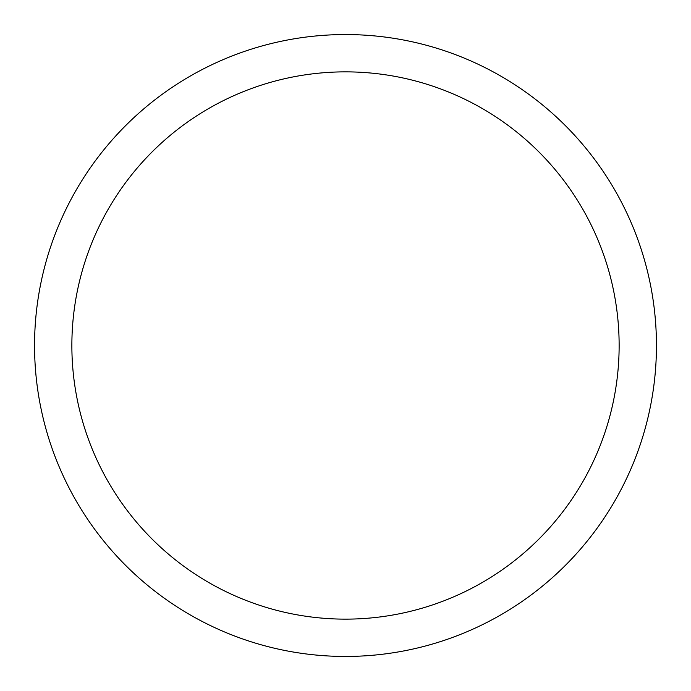 <?xml version="1.0" encoding="UTF-8"?>
<svg xmlns="http://www.w3.org/2000/svg" width="691" height="691" viewBox="0 0 691 691"><rect width="100%" height="100%" fill="white"/><g stroke="black" fill="none" stroke-linecap="round" stroke-linejoin="round"><path stroke-width="1.04" d="M656.45 345.5A310.95 310.95 0 0 1 345.5 656.45A310.95 310.95 0 0 1 34.55 345.5A310.95 310.95 0 0 1 345.5 34.55A310.95 310.95 0 0 1 656.45 345.5M619.136 345.5A273.636 273.636 0 0 0 345.5 71.864A273.636 273.636 0 0 0 71.864 345.5A273.636 273.636 0 0 0 345.5 619.136A273.636 273.636 0 0 0 619.136 345.5"/></g></svg>
